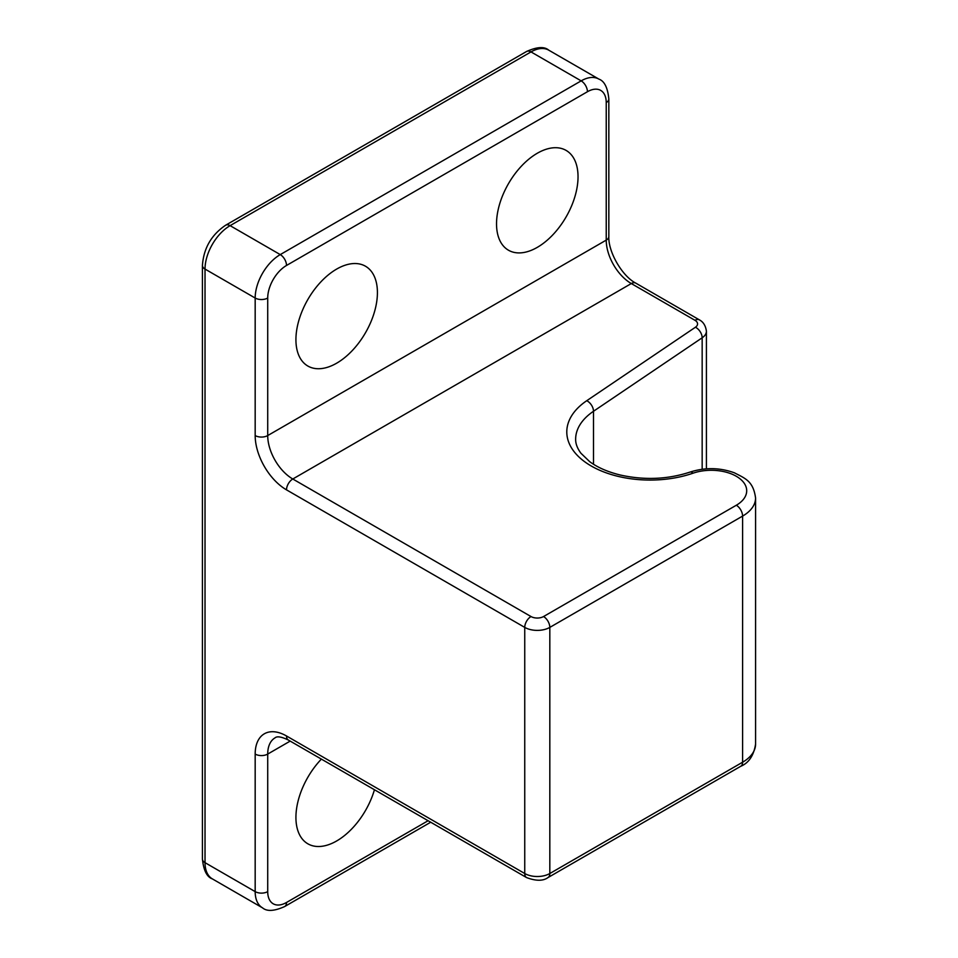 <?xml version="1.0" encoding="UTF-8"?>
<svg xmlns="http://www.w3.org/2000/svg" width="958" height="958" viewBox="0 0 958 958"><rect width="100%" height="100%" fill="white"/><g stroke="black" fill="none" stroke-linecap="round" stroke-linejoin="round"><path stroke-width="1.44" d="M374.446 789.739A57.624 33.267 -60 0 1 307.853 843.806A57.624 33.267 -60 0 1 295.926 817.425A57.624 33.267 -60 0 1 321.385 759.107M578.033 176.787A57.624 33.267 -60 0 1 552.874 234.782A57.624 33.267 -60 0 1 508.47 250.218A57.624 33.267 -60 0 1 496.531 223.837A57.624 33.267 -60 0 1 521.691 165.842A57.624 33.267 -60 0 1 566.094 150.406A57.624 33.267 -60 0 1 578.033 176.787M377.416 292.609A57.624 33.267 -60 0 1 352.269 350.592A57.624 33.267 -60 0 1 307.853 366.04A57.624 33.267 -60 0 1 295.926 339.659A57.624 33.267 -60 0 1 321.074 281.664A57.624 33.267 -60 0 1 365.489 266.228A57.624 33.267 -60 0 1 377.416 292.609M547.976 877.576C543.138 881.12 536.001 881.12 526.577 877.576A8.862 5.113 120 0 1 524.745 873.516A17.735 10.239 180 0 0 549.82 873.516L549.82 627.394L742.594 516.099L742.594 762.221A8.862 5.113 60 0 1 740.75 766.28C748.821 762.939 753.766 755.551 755.575 744.126A44.331 25.591 180 0 1 742.594 762.221L549.82 873.516A8.862 5.113 60 0 1 547.976 877.576L740.75 766.28M286.514 735.984A44.331 25.591 -120 0 0 255.175 754.078L255.175 891.623L205.024 862.667L205.024 269.078L255.175 298.034L255.175 435.567A44.331 25.591 -120 0 0 286.514 489.861L524.745 627.394L524.745 873.516L286.514 735.984A8.862 5.113 120 0 0 288.358 740.043L526.577 877.576M255.175 754.078A8.862 5.113 0 0 0 267.713 754.078A35.458 20.477 60 0 1 275.054 737.852C277.066 736.007 281.496 736.738 288.358 740.043M428.106 820.731L286.514 902.472A8.862 5.113 -120 0 1 284.682 906.531C274.335 911.202 266.947 911.633 262.516 907.849A35.458 20.477 120 0 1 255.175 891.623A8.862 5.113 0 0 0 267.713 891.623L267.713 754.078L290.19 741.097M286.514 902.472A26.596 15.352 -60 0 1 267.713 891.623M262.516 907.849L212.365 878.893A35.458 20.477 -60 0 1 205.024 862.667A8.862 5.113 0 0 1 202.425 859.039L202.425 265.462C203.635 248.266 211.383 234.854 225.669 225.202A8.862 5.113 60 0 1 230.1 225.645L531.007 51.912A35.458 20.477 -60 0 1 548.742 50.163L598.894 79.107A35.458 20.477 120 0 0 581.159 80.867A8.862 5.113 60 0 1 587.434 91.728A26.596 15.352 -60 0 1 606.234 102.59L606.234 240.123A35.458 20.477 -120 0 0 631.31 283.556L694.957 320.295A8.862 5.113 180 0 1 695.424 327.241L586.751 400.707A83.334 48.116 0 0 0 586.5 463.025A83.334 48.116 0 0 0 693.005 473.204A35.458 20.477 180 0 1 739.193 478.162A35.458 20.477 180 0 1 736.319 505.237L543.545 616.545A8.862 5.113 180 0 1 531.007 616.545L292.789 479A35.458 20.477 60 0 1 267.713 435.567L267.713 298.034A8.862 5.113 180 0 1 255.175 298.034A35.458 20.477 120 0 1 280.251 254.6L230.1 225.645A35.458 20.477 -60 0 0 205.024 269.078A8.862 5.113 180 0 1 202.425 265.462M531.007 616.545A8.862 5.113 -60 0 0 524.745 627.394A17.735 10.239 0 0 0 549.82 627.394A8.862 5.113 -120 0 0 543.545 616.545M736.319 505.237A8.862 5.113 -120 0 1 742.594 516.099A44.331 25.591 0 0 0 755.575 498.004L755.575 744.126M693.005 473.204A8.862 3.724 70.9 0 0 690.095 472.066C667.774 479.383 644.53 480.377 620.365 475.036C607.803 471.959 597.576 467.504 589.697 461.66L580.919 453.23C577.303 448.32 575.542 443.65 575.65 439.195A74.473 42.99 180 0 1 593.493 411.269L593.493 464.247M702.166 469.252L702.166 337.803A17.735 10.239 0 0 0 706.417 331.157C705.603 325.636 703.268 321.876 699.388 319.864A8.862 5.113 120 0 0 694.957 320.295M586.751 400.707A8.862 5.508 -124.1 0 1 593.493 411.269L702.166 337.803A8.862 5.508 -124.1 0 0 695.424 327.241M255.175 435.567A8.862 5.113 0 0 0 267.713 435.567L606.234 240.123A8.862 5.113 180 0 0 608.833 236.506C608.079 251.75 622.161 276.155 635.753 283.113A8.862 5.113 120 0 0 631.31 283.556L292.789 479A8.862 5.113 -60 0 0 286.514 489.861M267.713 298.034A26.596 15.352 -60 0 1 286.514 265.462A8.862 5.113 -120 0 0 280.251 254.6L581.159 80.867L531.007 51.912A8.862 5.113 -120 0 0 526.577 51.481C537.007 46.81 544.395 46.367 548.742 50.163M608.833 236.506L608.833 98.961A8.862 5.113 180 0 1 606.234 102.59M286.514 265.462L587.434 91.728M706.417 468.833L706.417 331.157M690.095 472.066C705.076 467.312 719.841 467.552 734.391 472.809C745.204 478.449 753.275 481 755.575 498.004M635.753 283.113L699.388 319.864M608.833 98.961C607.695 87.669 604.39 81.047 598.894 79.107M212.365 878.893C206.916 877.025 203.599 870.403 202.425 859.039M284.682 906.531L430.705 822.227M225.669 225.202L526.577 51.481"/></g></svg>
